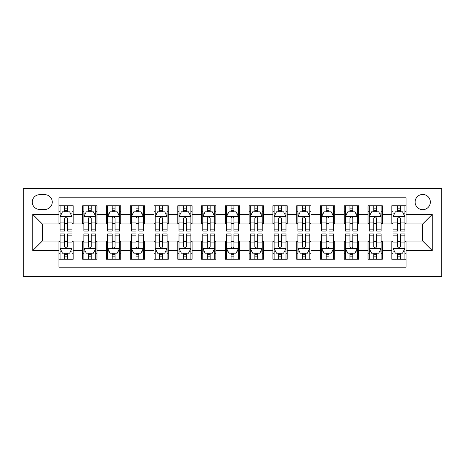 <?xml version="1.0" encoding="UTF-8"?>
<svg xmlns="http://www.w3.org/2000/svg" width="465" height="465" viewBox="0 0 465 465"><rect width="100%" height="100%" fill="white"/><g stroke="black" fill="none" stroke-linecap="round" stroke-linejoin="round"><path stroke-width="0.7" d="M422.726 194.457A7.609 7.609 0 0 0 415.117 202.066A7.609 7.609 0 0 0 422.726 209.674A7.609 7.609 0 0 0 430.334 202.066A7.609 7.609 0 0 0 422.726 194.457M23.25 276.489L441.75 276.489L441.75 188.511L23.25 188.511L23.25 276.489M406.085 205.751L391.815 205.751L391.815 214.429L382.306 214.429L382.306 223.938L391.815 223.938L391.815 214.429M382.306 214.429L382.306 205.751L368.036 205.751L368.036 214.429L358.527 214.429L358.527 223.938L368.036 223.938L368.036 214.429M358.527 214.429L358.527 205.751L344.257 205.751L344.257 214.429L334.748 214.429L334.748 223.938L344.257 223.938L344.257 214.429M334.748 214.429L334.748 205.751L320.478 205.751L320.478 214.429L310.969 214.429L310.969 223.938L320.478 223.938L320.478 214.429M310.969 214.429L310.969 205.751L296.699 205.751L296.699 214.429L287.19 214.429L287.19 223.938L296.699 223.938L296.699 214.429M287.19 214.429L287.19 205.751L272.926 205.751L272.926 214.429L263.411 214.429L263.411 223.938L272.926 223.938L272.926 214.429M263.411 214.429L263.411 205.751L249.147 205.751L249.147 214.429L239.632 214.429L239.632 223.938L249.147 223.938L249.147 214.429M239.632 214.429L239.632 205.751L225.368 205.751L225.368 214.429L215.853 214.429L215.853 223.938L225.368 223.938L225.368 214.429M215.853 214.429L215.853 205.751L201.589 205.751L201.589 214.429L192.074 214.429L192.074 223.938L201.589 223.938L201.589 214.429M192.074 214.429L192.074 205.751L177.81 205.751L177.81 214.429L168.301 214.429L168.301 223.938L177.81 223.938L177.81 214.429M168.301 214.429L168.301 205.751L154.031 205.751L154.031 214.429L144.522 214.429L144.522 223.938L154.031 223.938L154.031 214.429M144.522 214.429L144.522 205.751L130.252 205.751L130.252 214.429L120.743 214.429L120.743 223.938L130.252 223.938L130.252 214.429M120.743 214.429L120.743 205.751L106.473 205.751L106.473 214.429L96.964 214.429L96.964 223.938L106.473 223.938L106.473 214.429M96.964 214.429L96.964 205.751L82.694 205.751L82.694 223.938L73.185 223.938L73.185 205.751L58.916 205.751M58.916 259.249L73.185 259.249L73.185 241.062L82.694 241.062L82.694 259.249L96.964 259.249L96.964 241.062L106.473 241.062L106.473 250.571L96.964 250.571M106.473 250.571L106.473 259.249L120.743 259.249L120.743 241.062L130.252 241.062L130.252 250.571L120.743 250.571M130.252 250.571L130.252 259.249L144.522 259.249L144.522 241.062L154.031 241.062L154.031 250.571L144.522 250.571M154.031 250.571L154.031 259.249L168.301 259.249L168.301 241.062L177.81 241.062L177.81 250.571L168.301 250.571M177.81 250.571L177.81 259.249L192.074 259.249L192.074 241.062L201.589 241.062L201.589 250.571L192.074 250.571M201.589 250.571L201.589 259.249L215.853 259.249L215.853 241.062L225.368 241.062L225.368 250.571L215.853 250.571M225.368 250.571L225.368 259.249L239.632 259.249L239.632 241.062L249.147 241.062L249.147 250.571L239.632 250.571M249.147 250.571L249.147 259.249L263.411 259.249L263.411 241.062L272.926 241.062L272.926 250.571L263.411 250.571M272.926 250.571L272.926 259.249L287.19 259.249L287.19 241.062L296.699 241.062L296.699 250.571L287.19 250.571M296.699 250.571L296.699 259.249L310.969 259.249L310.969 241.062L320.478 241.062L320.478 250.571L310.969 250.571M320.478 250.571L320.478 259.249L334.748 259.249L334.748 241.062L344.257 241.062L344.257 250.571L334.748 250.571M344.257 250.571L344.257 259.249L358.527 259.249L358.527 241.062L368.036 241.062L368.036 250.571L358.527 250.571M368.036 250.571L368.036 259.249L382.306 259.249L382.306 241.062L391.815 241.062L391.815 250.571L382.306 250.571M39.659 209.436L44.89 209.436A7.37 7.37 0 0 0 52.26 202.066A7.37 7.37 0 0 0 44.89 194.69L39.659 194.69A7.37 7.37 0 0 0 32.288 202.066A7.37 7.37 0 0 0 39.659 209.436M406.085 214.429L406.085 197.782L58.916 197.782L58.916 223.938L42.274 223.938L42.274 241.062L58.916 241.062L58.916 267.218L406.085 267.218L406.085 241.062L422.726 241.062L422.726 223.938L406.085 223.938L406.085 214.429L432.241 214.429L432.241 250.571L406.085 250.571M58.916 250.571L32.759 250.571L32.759 214.429L58.916 214.429M391.815 250.571L391.815 259.249L406.085 259.249M58.916 211.691L60.107 211.691M64.623 211.691L67.477 211.691M71.994 211.691L73.185 211.691M58.916 223.7L60.107 223.7M64.623 223.7L67.477 223.7M71.994 223.7L73.185 223.7M58.916 241.3L60.107 241.3M64.623 241.3L67.477 241.3M71.994 241.3L73.185 241.3M58.916 253.309L60.107 253.309M64.623 253.309L67.477 253.309M71.994 253.309L73.185 253.309M82.694 223.7L83.886 223.7M88.402 223.7L91.256 223.7M95.773 223.7L96.964 223.7M82.694 211.691L83.886 211.691M88.402 211.691L91.256 211.691M95.773 211.691L96.964 211.691M82.694 241.3L83.886 241.3M88.402 241.3L91.256 241.3M95.773 241.3L96.964 241.3M82.694 253.309L83.886 253.309M88.402 253.309L91.256 253.309M95.773 253.309L96.964 253.309M106.473 241.3L107.665 241.3M112.181 241.3L115.035 241.3M119.552 241.3L120.743 241.3M106.473 253.309L107.665 253.309M112.181 253.309L115.035 253.309M119.552 253.309L120.743 253.309M106.473 211.691L107.665 211.691M112.181 211.691L115.035 211.691M119.552 211.691L120.743 211.691M106.473 223.7L107.665 223.7M112.181 223.7L115.035 223.7M119.552 223.7L120.743 223.7M130.252 241.3L131.444 241.3M135.96 241.3L138.814 241.3M143.33 241.3L144.522 241.3M130.252 253.309L131.444 253.309M135.96 253.309L138.814 253.309M143.33 253.309L144.522 253.309M130.252 211.691L131.444 211.691M135.96 211.691L138.814 211.691M143.33 211.691L144.522 211.691M130.252 223.7L131.444 223.7M135.96 223.7L138.814 223.7M143.33 223.7L144.522 223.7M154.031 241.3L155.223 241.3M159.739 241.3L162.593 241.3M167.109 241.3L168.301 241.3M154.031 253.309L155.223 253.309M159.739 253.309L162.593 253.309M167.109 253.309L168.301 253.309M154.031 211.691L155.223 211.691M159.739 211.691L162.593 211.691M167.109 211.691L168.301 211.691M154.031 223.7L155.223 223.7M159.739 223.7L162.593 223.7M167.109 223.7L168.301 223.7M177.81 241.3L178.996 241.3M183.518 241.3L186.372 241.3M190.888 241.3L192.074 241.3M177.81 253.309L178.996 253.309M183.518 253.309L186.372 253.309M190.888 253.309L192.074 253.309M177.81 211.691L178.996 211.691M183.518 211.691L186.372 211.691M190.888 211.691L192.074 211.691M177.81 223.7L178.996 223.7M183.518 223.7L186.372 223.7M190.888 223.7L192.074 223.7M201.589 241.3L202.775 241.3M207.297 241.3L210.151 241.3M214.667 241.3L215.853 241.3M201.589 253.309L202.775 253.309M207.297 253.309L210.151 253.309M214.667 253.309L215.853 253.309M201.589 211.691L202.775 211.691M207.297 211.691L210.151 211.691M214.667 211.691L215.853 211.691M201.589 223.7L202.775 223.7M207.297 223.7L210.151 223.7M214.667 223.7L215.853 223.7M225.368 241.3L226.554 241.3M231.076 241.3L233.924 241.3M238.446 241.3L239.632 241.3M225.368 253.309L226.554 253.309M231.076 253.309L233.924 253.309M238.446 253.309L239.632 253.309M225.368 211.691L226.554 211.691M231.076 211.691L233.924 211.691M238.446 211.691L239.632 211.691M225.368 223.7L226.554 223.7M231.076 223.7L233.924 223.7M238.446 223.7L239.632 223.7M249.147 241.3L250.333 241.3M254.849 241.3L257.703 241.3M262.225 241.3L263.411 241.3M249.147 253.309L250.333 253.309M254.849 253.309L257.703 253.309M262.225 253.309L263.411 253.309M249.147 211.691L250.333 211.691M254.849 211.691L257.703 211.691M262.225 211.691L263.411 211.691M249.147 223.7L250.333 223.7M254.849 223.7L257.703 223.7M262.225 223.7L263.411 223.7M272.926 241.3L274.112 241.3M278.628 241.3L281.482 241.3M286.004 241.3L287.19 241.3M272.926 253.309L274.112 253.309M278.628 253.309L281.482 253.309M286.004 253.309L287.19 253.309M272.926 211.691L274.112 211.691M278.628 211.691L281.482 211.691M286.004 211.691L287.19 211.691M272.926 223.7L274.112 223.7M278.628 223.7L281.482 223.7M286.004 223.7L287.19 223.7M296.699 241.3L297.891 241.3M302.407 241.3L305.261 241.3M309.777 241.3L310.969 241.3M296.699 253.309L297.891 253.309M302.407 253.309L305.261 253.309M309.777 253.309L310.969 253.309M296.699 211.691L297.891 211.691M302.407 211.691L305.261 211.691M309.777 211.691L310.969 211.691M296.699 223.7L297.891 223.7M302.407 223.7L305.261 223.7M309.777 223.7L310.969 223.7M320.478 241.3L321.67 241.3M326.186 241.3L329.04 241.3M333.556 241.3L334.748 241.3M320.478 253.309L321.67 253.309M326.186 253.309L329.04 253.309M333.556 253.309L334.748 253.309M320.478 211.691L321.67 211.691M326.186 211.691L329.04 211.691M333.556 211.691L334.748 211.691M320.478 223.7L321.67 223.7M326.186 223.7L329.04 223.7M333.556 223.7L334.748 223.7M344.257 241.3L345.449 241.3M349.965 241.3L352.819 241.3M357.335 241.3L358.527 241.3M344.257 253.309L345.449 253.309M349.965 253.309L352.819 253.309M357.335 253.309L358.527 253.309M344.257 211.691L345.449 211.691M349.965 211.691L352.819 211.691M357.335 211.691L358.527 211.691M344.257 223.7L345.449 223.7M349.965 223.7L352.819 223.7M357.335 223.7L358.527 223.7M368.036 241.3L369.227 241.3M373.744 241.3L376.598 241.3M381.114 241.3L382.306 241.3M368.036 253.309L369.227 253.309M373.744 253.309L376.598 253.309M381.114 253.309L382.306 253.309M368.036 211.691L369.227 211.691M373.744 211.691L376.598 211.691M381.114 211.691L382.306 211.691M368.036 223.7L369.227 223.7M373.744 223.7L376.598 223.7M381.114 223.7L382.306 223.7M391.815 241.3L393.006 241.3M397.523 241.3L400.377 241.3M404.893 241.3L406.085 241.3M391.815 253.309L393.006 253.309M397.523 253.309L400.377 253.309M404.893 253.309L406.085 253.309M391.815 211.691L393.006 211.691M397.523 211.691L400.377 211.691M404.893 211.691L406.085 211.691M391.815 223.7L393.006 223.7M397.523 223.7L400.377 223.7M404.893 223.7L406.085 223.7M42.274 223.938L32.759 214.429M42.274 241.062L32.759 250.571M432.241 214.429L422.726 223.938M432.241 250.571L422.726 241.062M67.477 208.843L64.623 208.843M71.994 229.135L67.477 229.135L67.477 231.076L71.994 231.076L71.994 216.568L69.616 211.813L62.484 211.813L60.107 216.568L60.107 231.076L64.623 231.076L64.623 229.135L60.107 229.135M60.107 216.568L60.107 205.751M71.994 216.568L71.994 205.751M64.623 211.813L64.623 205.751M67.477 205.751L67.477 211.813M67.477 229.135L67.477 218.352C66.53 216.521 65.577 216.521 64.623 218.352L64.623 229.135M64.623 256.157L67.477 256.157M60.107 235.865L64.623 235.865L64.623 233.924L60.107 233.924L60.107 248.432L62.484 253.187L69.616 253.187L71.994 248.432L71.994 233.924L67.477 233.924L67.477 235.865L71.994 235.865M71.994 248.432L71.994 259.249M60.107 248.432L60.107 259.249M67.477 253.187L67.477 259.249M64.623 259.249L64.623 253.187M64.623 235.865L64.623 246.648C65.577 248.479 66.524 248.479 67.477 246.648L67.477 235.865M91.256 208.843L88.402 208.843M95.773 229.135L91.256 229.135L91.256 231.076L95.773 231.076L95.773 216.568L93.395 211.813L86.263 211.813L83.886 216.568L83.886 231.076L88.402 231.076L88.402 229.135L83.886 229.135M83.886 216.568L83.886 205.751M95.773 216.568L95.773 205.751M88.402 211.813L88.402 205.751M91.256 205.751L91.256 211.813M91.256 229.135L91.256 218.352C90.309 216.521 89.356 216.521 88.402 218.352L88.402 229.135M115.035 208.843L112.181 208.843M119.552 229.135L115.035 229.135L115.035 231.076L119.552 231.076L119.552 216.568L117.174 211.813L110.042 211.813L107.665 216.568L107.665 231.076L112.181 231.076L112.181 229.135L107.665 229.135M107.665 216.568L107.665 205.751M119.552 216.568L119.552 205.751M112.181 211.813L112.181 205.751M115.035 205.751L115.035 211.813M115.035 229.135L115.035 218.352C114.082 216.521 113.135 216.521 112.181 218.352L112.181 229.135M138.814 208.843L135.96 208.843M143.33 229.135L138.814 229.135L138.814 231.076L143.33 231.076L143.33 216.568L140.953 211.813L133.821 211.813L131.444 216.568L131.444 231.076L135.96 231.076L135.96 229.135L131.444 229.135M131.444 216.568L131.444 205.751M143.33 216.568L143.33 205.751M135.96 211.813L135.96 205.751M138.814 205.751L138.814 211.813M138.814 229.135L138.814 218.352C137.861 216.521 136.913 216.521 135.96 218.352L135.96 229.135M162.593 208.843L159.739 208.843M167.109 229.135L162.593 229.135L162.593 231.076L167.109 231.076L167.109 216.568L164.732 211.813L157.6 211.813L155.223 216.568L155.223 231.076L159.739 231.076L159.739 229.135L155.223 229.135M155.223 216.568L155.223 205.751M167.109 216.568L167.109 205.751M159.739 211.813L159.739 205.751M162.593 205.751L162.593 211.813M162.593 229.135L162.593 218.352C161.64 216.521 160.692 216.521 159.739 218.352L159.739 229.135M88.402 256.157L91.256 256.157M83.886 235.865L88.402 235.865L88.402 233.924L83.886 233.924L83.886 248.432L86.263 253.187L93.395 253.187L95.773 248.432L95.773 233.924L91.256 233.924L91.256 235.865L95.773 235.865M95.773 248.432L95.773 259.249M83.886 248.432L83.886 259.249M91.256 253.187L91.256 259.249M88.402 259.249L88.402 253.187M88.402 235.865L88.402 246.648C89.356 248.479 90.303 248.479 91.256 246.648L91.256 235.865M112.181 256.157L115.035 256.157M107.665 235.865L112.181 235.865L112.181 233.924L107.665 233.924L107.665 248.432L110.042 253.187L117.174 253.187L119.552 248.432L119.552 233.924L115.035 233.924L115.035 235.865L119.552 235.865M119.552 248.432L119.552 259.249M107.665 248.432L107.665 259.249M115.035 253.187L115.035 259.249M112.181 259.249L112.181 253.187M112.181 235.865L112.181 246.648C113.129 248.479 114.082 248.479 115.035 246.648L115.035 235.865M135.96 256.157L138.814 256.157M131.444 235.865L135.96 235.865L135.96 233.924L131.444 233.924L131.444 248.432L133.821 253.187L140.953 253.187L143.33 248.432L143.33 233.924L138.814 233.924L138.814 235.865L143.33 235.865M143.33 248.432L143.33 259.249M131.444 248.432L131.444 259.249M138.814 253.187L138.814 259.249M135.96 259.249L135.96 253.187M135.96 235.865L135.96 246.648C136.908 248.479 137.861 248.479 138.814 246.648L138.814 235.865M159.739 256.157L162.593 256.157M155.223 235.865L159.739 235.865L159.739 233.924L155.223 233.924L155.223 248.432L157.6 253.187L164.732 253.187L167.109 248.432L167.109 233.924L162.593 233.924L162.593 235.865L167.109 235.865M167.109 248.432L167.109 259.249M155.223 248.432L155.223 259.249M162.593 253.187L162.593 259.249M159.739 259.249L159.739 253.187M159.739 235.865L159.739 246.648C160.687 248.479 161.64 248.479 162.593 246.648L162.593 235.865M186.372 208.843L183.518 208.843M190.888 229.135L186.372 229.135L186.372 231.076L190.888 231.076L190.888 216.568L188.511 211.813L181.379 211.813L178.996 216.568L178.996 231.076L183.518 231.076L183.518 229.135L178.996 229.135M178.996 216.568L178.996 205.751M190.888 216.568L190.888 205.751M183.518 211.813L183.518 205.751M186.372 205.751L186.372 211.813M186.372 229.135L186.372 218.352C185.419 216.521 184.471 216.521 183.518 218.352L183.518 229.135M183.518 256.157L186.372 256.157M178.996 235.865L183.518 235.865L183.518 233.924L178.996 233.924L178.996 248.432L181.379 253.187L188.511 253.187L190.888 248.432L190.888 233.924L186.372 233.924L186.372 235.865L190.888 235.865M190.888 248.432L190.888 259.249M178.996 248.432L178.996 259.249M186.372 253.187L186.372 259.249M183.518 259.249L183.518 253.187M183.518 235.865L183.518 246.648C184.466 248.479 185.419 248.479 186.372 246.648L186.372 235.865M210.151 208.843L207.297 208.843M214.667 229.135L210.151 229.135L210.151 231.076L214.667 231.076L214.667 216.568L212.29 211.813L205.152 211.813L202.775 216.568L202.775 231.076L207.297 231.076L207.297 229.135L202.775 229.135M202.775 216.568L202.775 205.751M214.667 216.568L214.667 205.751M207.297 211.813L207.297 205.751M210.151 205.751L210.151 211.813M210.151 229.135L210.151 218.352C209.198 216.521 208.244 216.521 207.297 218.352L207.297 229.135M207.297 256.157L210.151 256.157M202.775 235.865L207.297 235.865L207.297 233.924L202.775 233.924L202.775 248.432L205.152 253.187L212.29 253.187L214.667 248.432L214.667 233.924L210.151 233.924L210.151 235.865L214.667 235.865M214.667 248.432L214.667 259.249M202.775 248.432L202.775 259.249M210.151 253.187L210.151 259.249M207.297 259.249L207.297 253.187M207.297 235.865L207.297 246.648C208.244 248.479 209.198 248.479 210.151 246.648L210.151 235.865M233.924 208.843L231.076 208.843M238.446 229.135L233.924 229.135L233.924 231.076L238.446 231.076L238.446 216.568L236.069 211.813L228.931 211.813L226.554 216.568L226.554 231.076L231.076 231.076L231.076 229.135L226.554 229.135M226.554 216.568L226.554 205.751M238.446 216.568L238.446 205.751M231.076 211.813L231.076 205.751M233.924 205.751L233.924 211.813M233.924 229.135L233.924 218.352C232.977 216.521 232.023 216.521 231.076 218.352L231.076 229.135M231.076 256.157L233.924 256.157M226.554 235.865L231.076 235.865L231.076 233.924L226.554 233.924L226.554 248.432L228.931 253.187L236.069 253.187L238.446 248.432L238.446 233.924L233.924 233.924L233.924 235.865L238.446 235.865M238.446 248.432L238.446 259.249M226.554 248.432L226.554 259.249M233.924 253.187L233.924 259.249M231.076 259.249L231.076 253.187M231.076 235.865L231.076 246.648C232.023 248.479 232.977 248.479 233.924 246.648L233.924 235.865M257.703 208.843L254.849 208.843M262.225 229.135L257.703 229.135L257.703 231.076L262.225 231.076L262.225 216.568L259.848 211.813L252.71 211.813L250.333 216.568L250.333 231.076L254.849 231.076L254.849 229.135L250.333 229.135M250.333 216.568L250.333 205.751M262.225 216.568L262.225 205.751M254.849 211.813L254.849 205.751M257.703 205.751L257.703 211.813M257.703 229.135L257.703 218.352C256.756 216.521 255.802 216.521 254.849 218.352L254.849 229.135M254.849 256.157L257.703 256.157M250.333 235.865L254.849 235.865L254.849 233.924L250.333 233.924L250.333 248.432L252.71 253.187L259.848 253.187L262.225 248.432L262.225 233.924L257.703 233.924L257.703 235.865L262.225 235.865M262.225 248.432L262.225 259.249M250.333 248.432L250.333 259.249M257.703 253.187L257.703 259.249M254.849 259.249L254.849 253.187M254.849 235.865L254.849 246.648C255.802 248.479 256.756 248.479 257.703 246.648L257.703 235.865M281.482 208.843L278.628 208.843M286.004 229.135L281.482 229.135L281.482 231.076L286.004 231.076L286.004 216.568L283.621 211.813L276.489 211.813L274.112 216.568L274.112 231.076L278.628 231.076L278.628 229.135L274.112 229.135M274.112 216.568L274.112 205.751M286.004 216.568L286.004 205.751M278.628 211.813L278.628 205.751M281.482 205.751L281.482 211.813M281.482 229.135L281.482 218.352C280.535 216.521 279.581 216.521 278.628 218.352L278.628 229.135M278.628 256.157L281.482 256.157M274.112 235.865L278.628 235.865L278.628 233.924L274.112 233.924L274.112 248.432L276.489 253.187L283.621 253.187L286.004 248.432L286.004 233.924L281.482 233.924L281.482 235.865L286.004 235.865M286.004 248.432L286.004 259.249M274.112 248.432L274.112 259.249M281.482 253.187L281.482 259.249M278.628 259.249L278.628 253.187M278.628 235.865L278.628 246.648C279.581 248.479 280.529 248.479 281.482 246.648L281.482 235.865M305.261 208.843L302.407 208.843M309.777 229.135L305.261 229.135L305.261 231.076L309.777 231.076L309.777 216.568L307.4 211.813L300.268 211.813L297.891 216.568L297.891 231.076L302.407 231.076L302.407 229.135L297.891 229.135M297.891 216.568L297.891 205.751M309.777 216.568L309.777 205.751M302.407 211.813L302.407 205.751M305.261 205.751L305.261 211.813M305.261 229.135L305.261 218.352C304.313 216.521 303.36 216.521 302.407 218.352L302.407 229.135M302.407 256.157L305.261 256.157M297.891 235.865L302.407 235.865L302.407 233.924L297.891 233.924L297.891 248.432L300.268 253.187L307.4 253.187L309.777 248.432L309.777 233.924L305.261 233.924L305.261 235.865L309.777 235.865M309.777 248.432L309.777 259.249M297.891 248.432L297.891 259.249M305.261 253.187L305.261 259.249M302.407 259.249L302.407 253.187M302.407 235.865L302.407 246.648C303.36 248.479 304.308 248.479 305.261 246.648L305.261 235.865M329.04 208.843L326.186 208.843M333.556 229.135L329.04 229.135L329.04 231.076L333.556 231.076L333.556 216.568L331.179 211.813L324.047 211.813L321.67 216.568L321.67 231.076L326.186 231.076L326.186 229.135L321.67 229.135M321.67 216.568L321.67 205.751M333.556 216.568L333.556 205.751M326.186 211.813L326.186 205.751M329.04 205.751L329.04 211.813M329.04 229.135L329.04 218.352C328.092 216.521 327.139 216.521 326.186 218.352L326.186 229.135M326.186 256.157L329.04 256.157M321.67 235.865L326.186 235.865L326.186 233.924L321.67 233.924L321.67 248.432L324.047 253.187L331.179 253.187L333.556 248.432L333.556 233.924L329.04 233.924L329.04 235.865L333.556 235.865M333.556 248.432L333.556 259.249M321.67 248.432L321.67 259.249M329.04 253.187L329.04 259.249M326.186 259.249L326.186 253.187M326.186 235.865L326.186 246.648C327.139 248.479 328.087 248.479 329.04 246.648L329.04 235.865M352.819 208.843L349.965 208.843M357.335 229.135L352.819 229.135L352.819 231.076L357.335 231.076L357.335 216.568L354.958 211.813L347.826 211.813L345.449 216.568L345.449 231.076L349.965 231.076L349.965 229.135L345.449 229.135M345.449 216.568L345.449 205.751M357.335 216.568L357.335 205.751M349.965 211.813L349.965 205.751M352.819 205.751L352.819 211.813M352.819 229.135L352.819 218.352C351.871 216.521 350.918 216.521 349.965 218.352L349.965 229.135M349.965 256.157L352.819 256.157M345.449 235.865L349.965 235.865L349.965 233.924L345.449 233.924L345.449 248.432L347.826 253.187L354.958 253.187L357.335 248.432L357.335 233.924L352.819 233.924L352.819 235.865L357.335 235.865M357.335 248.432L357.335 259.249M345.449 248.432L345.449 259.249M352.819 253.187L352.819 259.249M349.965 259.249L349.965 253.187M349.965 235.865L349.965 246.648C350.918 248.479 351.866 248.479 352.819 246.648L352.819 235.865M376.598 208.843L373.744 208.843M381.114 229.135L376.598 229.135L376.598 231.076L381.114 231.076L381.114 216.568L378.737 211.813L371.605 211.813L369.227 216.568L369.227 231.076L373.744 231.076L373.744 229.135L369.227 229.135M369.227 216.568L369.227 205.751M381.114 216.568L381.114 205.751M373.744 211.813L373.744 205.751M376.598 205.751L376.598 211.813M376.598 229.135L376.598 218.352C375.644 216.521 374.697 216.521 373.744 218.352L373.744 229.135M373.744 256.157L376.598 256.157M369.227 235.865L373.744 235.865L373.744 233.924L369.227 233.924L369.227 248.432L371.605 253.187L378.737 253.187L381.114 248.432L381.114 233.924L376.598 233.924L376.598 235.865L381.114 235.865M381.114 248.432L381.114 259.249M369.227 248.432L369.227 259.249M376.598 253.187L376.598 259.249M373.744 259.249L373.744 253.187M373.744 235.865L373.744 246.648C374.691 248.479 375.644 248.479 376.598 246.648L376.598 235.865M400.377 208.843L397.523 208.843M404.893 229.135L400.377 229.135L400.377 231.076L404.893 231.076L404.893 216.568L402.516 211.813L395.384 211.813L393.006 216.568L393.006 231.076L397.523 231.076L397.523 229.135L393.006 229.135M393.006 216.568L393.006 205.751M404.893 216.568L404.893 205.751M397.523 211.813L397.523 205.751M400.377 205.751L400.377 211.813M400.377 229.135L400.377 218.352C399.423 216.521 398.476 216.521 397.523 218.352L397.523 229.135M397.523 256.157L400.377 256.157M393.006 235.865L397.523 235.865L397.523 233.924L393.006 233.924L393.006 248.432L395.384 253.187L402.516 253.187L404.893 248.432L404.893 233.924L400.377 233.924L400.377 235.865L404.893 235.865M404.893 248.432L404.893 259.249M393.006 248.432L393.006 259.249M400.377 253.187L400.377 259.249M397.523 259.249L397.523 253.187M397.523 235.865L397.523 246.648C398.47 248.479 399.423 248.479 400.377 246.648L400.377 235.865M82.694 250.571L73.185 250.571M82.694 214.429L73.185 214.429M71.936 216.452L60.165 216.452M60.107 213.121L61.828 213.121M70.273 213.121L71.994 213.121M64.623 222.078L60.107 222.078M71.994 222.078L67.477 222.078M67.477 210.354L64.623 210.354M60.165 248.548L71.936 248.548M71.994 251.879L70.273 251.879M61.828 251.879L60.107 251.879M67.477 242.922L71.994 242.922M60.107 242.922L64.623 242.922M64.623 254.646L67.477 254.646M95.714 216.452L83.944 216.452M83.886 213.121L85.607 213.121M94.052 213.121L95.773 213.121M88.402 222.078L83.886 222.078M95.773 222.078L91.256 222.078M91.256 210.354L88.402 210.354M119.493 216.452L107.723 216.452M107.665 213.121L109.385 213.121M117.831 213.121L119.552 213.121M112.181 222.078L107.665 222.078M119.552 222.078L115.035 222.078M115.035 210.354L112.181 210.354M143.272 216.452L131.502 216.452M131.444 213.121L133.164 213.121M141.61 213.121L143.33 213.121M135.96 222.078L131.444 222.078M143.33 222.078L138.814 222.078M138.814 210.354L135.96 210.354M167.051 216.452L155.281 216.452M155.223 213.121L156.943 213.121M165.383 213.121L167.109 213.121M159.739 222.078L155.223 222.078M167.109 222.078L162.593 222.078M162.593 210.354L159.739 210.354M83.944 248.548L95.714 248.548M95.773 251.879L94.052 251.879M85.607 251.879L83.886 251.879M91.256 242.922L95.773 242.922M83.886 242.922L88.402 242.922M88.402 254.646L91.256 254.646M107.723 248.548L119.493 248.548M119.552 251.879L117.831 251.879M109.385 251.879L107.665 251.879M115.035 242.922L119.552 242.922M107.665 242.922L112.181 242.922M112.181 254.646L115.035 254.646M131.502 248.548L143.272 248.548M143.33 251.879L141.61 251.879M133.164 251.879L131.444 251.879M138.814 242.922L143.33 242.922M131.444 242.922L135.96 242.922M135.96 254.646L138.814 254.646M155.281 248.548L167.051 248.548M167.109 251.879L165.383 251.879M156.943 251.879L155.223 251.879M162.593 242.922L167.109 242.922M155.223 242.922L159.739 242.922M159.739 254.646L162.593 254.646M190.83 216.452L179.06 216.452M178.996 213.121L180.722 213.121M189.162 213.121L190.888 213.121M183.518 222.078L178.996 222.078M190.888 222.078L186.372 222.078M186.372 210.354L183.518 210.354M179.06 248.548L190.83 248.548M190.888 251.879L189.162 251.879M180.722 251.879L178.996 251.879M186.372 242.922L190.888 242.922M178.996 242.922L183.518 242.922M183.518 254.646L186.372 254.646M214.609 216.452L202.839 216.452M202.775 213.121L204.501 213.121M212.941 213.121L214.667 213.121M207.297 222.078L202.775 222.078M214.667 222.078L210.151 222.078M210.151 210.354L207.297 210.354M202.839 248.548L214.609 248.548M214.667 251.879L212.941 251.879M204.501 251.879L202.775 251.879M210.151 242.922L214.667 242.922M202.775 242.922L207.297 242.922M207.297 254.646L210.151 254.646M238.388 216.452L226.618 216.452M226.554 213.121L228.28 213.121M236.72 213.121L238.446 213.121M231.076 222.078L226.554 222.078M238.446 222.078L233.924 222.078M233.924 210.354L231.076 210.354M226.612 248.548L238.382 248.548M238.446 251.879L236.72 251.879M228.28 251.879L226.554 251.879M233.924 242.922L238.446 242.922M226.554 242.922L231.076 242.922M231.076 254.646L233.924 254.646M262.161 216.452L250.391 216.452M250.333 213.121L252.059 213.121M260.499 213.121L262.225 213.121M254.849 222.078L250.333 222.078M262.225 222.078L257.703 222.078M257.703 210.354L254.849 210.354M250.391 248.548L262.161 248.548M262.225 251.879L260.499 251.879M252.059 251.879L250.333 251.879M257.703 242.922L262.225 242.922M250.333 242.922L254.849 242.922M254.849 254.646L257.703 254.646M285.94 216.452L274.17 216.452M274.112 213.121L275.838 213.121M284.278 213.121L286.004 213.121M278.628 222.078L274.112 222.078M286.004 222.078L281.482 222.078M281.482 210.354L278.628 210.354M274.17 248.548L285.94 248.548M286.004 251.879L284.278 251.879M275.838 251.879L274.112 251.879M281.482 242.922L286.004 242.922M274.112 242.922L278.628 242.922M278.628 254.646L281.482 254.646M309.719 216.452L297.949 216.452M297.891 213.121L299.617 213.121M308.057 213.121L309.777 213.121M302.407 222.078L297.891 222.078M309.777 222.078L305.261 222.078M305.261 210.354L302.407 210.354M297.949 248.548L309.719 248.548M309.777 251.879L308.057 251.879M299.617 251.879L297.891 251.879M305.261 242.922L309.777 242.922M297.891 242.922L302.407 242.922M302.407 254.646L305.261 254.646M333.498 216.452L321.728 216.452M321.67 213.121L323.39 213.121M331.836 213.121L333.556 213.121M326.186 222.078L321.67 222.078M333.556 222.078L329.04 222.078M329.04 210.354L326.186 210.354M321.728 248.548L333.498 248.548M333.556 251.879L331.836 251.879M323.39 251.879L321.67 251.879M329.04 242.922L333.556 242.922M321.67 242.922L326.186 242.922M326.186 254.646L329.04 254.646M357.277 216.452L345.507 216.452M345.449 213.121L347.169 213.121M355.615 213.121L357.335 213.121M349.965 222.078L345.449 222.078M357.335 222.078L352.819 222.078M352.819 210.354L349.965 210.354M345.507 248.548L357.277 248.548M357.335 251.879L355.615 251.879M347.169 251.879L345.449 251.879M352.819 242.922L357.335 242.922M345.449 242.922L349.965 242.922M349.965 254.646L352.819 254.646M381.056 216.452L369.286 216.452M369.227 213.121L370.948 213.121M379.394 213.121L381.114 213.121M373.744 222.078L369.227 222.078M381.114 222.078L376.598 222.078M376.598 210.354L373.744 210.354M369.286 248.548L381.056 248.548M381.114 251.879L379.394 251.879M370.948 251.879L369.227 251.879M376.598 242.922L381.114 242.922M369.227 242.922L373.744 242.922M373.744 254.646L376.598 254.646M404.835 216.452L393.065 216.452M393.006 213.121L394.727 213.121M403.172 213.121L404.893 213.121M397.523 222.078L393.006 222.078M404.893 222.078L400.377 222.078M400.377 210.354L397.523 210.354M393.065 248.548L404.835 248.548M404.893 251.879L403.172 251.879M394.727 251.879L393.006 251.879M400.377 242.922L404.893 242.922M393.006 242.922L397.523 242.922M397.523 254.646L400.377 254.646"/></g></svg>
